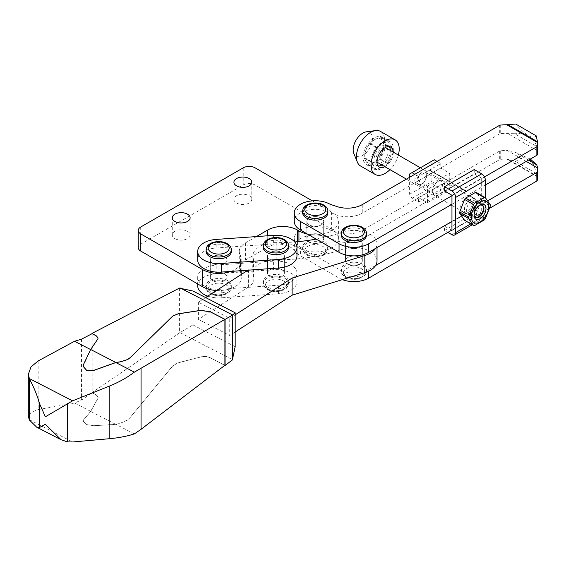 <?xml version="1.0" encoding="UTF-8"?>
<svg xmlns="http://www.w3.org/2000/svg" width="566" height="566" viewBox="0 0 566 566"><rect width="100%" height="100%" fill="white"/><g stroke="black" fill="none" stroke-linecap="round" stroke-linejoin="round"><path stroke-width="0.42" stroke-dasharray="2.83 2.12" d="M236.538 203.01A8.929 5.158 0 0 0 246.267 204.128A8.929 5.158 0 0 0 251.785 199.359A8.929 5.158 0 0 0 249.167 195.716A8.929 5.158 0 0 0 239.432 194.598A8.929 5.158 0 0 0 233.921 199.359A8.929 5.158 0 0 0 236.538 203.01M174.887 238.604A8.929 5.158 0 0 0 184.615 239.722A8.929 5.158 0 0 0 190.126 234.961A8.929 5.158 0 0 0 187.509 231.31A8.929 5.158 0 0 0 177.781 230.192A8.929 5.158 0 0 0 172.269 234.961A8.929 5.158 0 0 0 174.887 238.604M212.766 263.48A8.405 4.853 0 0 0 221.929 264.527A8.405 4.853 0 0 0 227.115 260.049A8.405 4.853 0 0 0 224.652 256.617A8.405 4.853 0 0 0 215.497 255.563A8.405 4.853 0 0 0 210.304 260.049A8.405 4.853 0 0 0 212.766 263.48A8.405 4.853 180 0 1 210.304 260.049A8.405 4.853 180 0 1 215.497 255.563A8.405 4.853 180 0 1 224.652 256.617A8.405 4.853 180 0 1 227.115 260.049A8.405 4.853 180 0 1 221.929 264.527A8.405 4.853 180 0 1 212.766 263.48M212.766 280.63A8.405 4.853 0 0 0 221.929 281.684A8.405 4.853 0 0 0 227.115 277.199A8.405 4.853 0 0 0 224.652 273.767A8.405 4.853 0 0 0 215.497 272.72A8.405 4.853 0 0 0 210.304 277.199A8.405 4.853 0 0 0 212.766 280.63A8.405 4.853 0 0 0 221.929 281.684A8.405 4.853 0 0 0 227.115 277.199A8.405 4.853 0 0 0 224.652 273.767A8.405 4.853 0 0 0 215.497 272.72A8.405 4.853 0 0 0 210.304 277.199A8.405 4.853 0 0 0 212.766 280.63M309.333 224.879A8.405 4.853 0 0 0 318.495 225.933A8.405 4.853 0 0 0 323.681 221.448A8.405 4.853 0 0 0 321.219 218.016A8.405 4.853 0 0 0 312.064 216.962A8.405 4.853 0 0 0 306.871 221.448A8.405 4.853 0 0 0 309.333 224.879A8.405 4.853 0 0 0 318.495 225.933A8.405 4.853 0 0 0 323.681 221.448A8.405 4.853 0 0 0 321.219 218.016A8.405 4.853 0 0 0 312.064 216.962A8.405 4.853 0 0 0 306.871 221.448A8.405 4.853 0 0 0 309.333 224.879M309.333 242.036A8.405 4.853 0 0 0 318.495 243.083A8.405 4.853 0 0 0 323.681 238.604A8.405 4.853 0 0 0 321.219 235.173A8.405 4.853 0 0 0 312.064 234.119A8.405 4.853 0 0 0 306.871 238.604A8.405 4.853 0 0 0 309.333 242.036A8.405 4.853 180 0 1 306.871 238.604A8.405 4.853 180 0 1 312.064 234.119A8.405 4.853 180 0 1 321.219 235.173A8.405 4.853 180 0 1 323.681 238.604A8.405 4.853 180 0 1 318.495 243.083A8.405 4.853 180 0 1 309.333 242.036M297.447 241.717L297.447 247.179L298.933 248.035A23.114 13.343 0 0 0 324.12 250.929A23.114 13.343 0 0 0 338.39 238.604A23.114 13.343 0 0 0 331.619 229.166L255.11 184.997A8.405 4.853 0 0 0 243.224 184.997L140.715 244.179A8.405 4.853 0 0 0 138.253 247.611M307.232 233.956A23.114 13.343 0 0 0 338.39 221.448A23.114 13.343 0 0 0 331.619 212.017L312.305 200.859M230.822 271.411A23.114 13.343 0 0 0 241.824 260.049A23.114 13.343 0 0 0 240.479 255.563L240.479 272.72A23.114 13.343 0 0 1 241.824 277.199L241.824 274.128M256.377 236.588L245.411 242.913A21.013 12.134 0 0 0 239.262 251.495A21.013 12.134 0 0 0 240.479 255.563M216.516 290.485A23.114 13.343 0 0 0 241.824 277.199M245.411 242.913L245.411 260.07A21.013 12.134 0 0 0 239.262 268.645A21.013 12.134 0 0 0 240.479 272.72M245.411 260.07L267.739 247.179A21.013 12.134 0 0 1 297.447 247.179M513.871 133.272C519.482 133.13 524.349 134.234 528.467 136.576C532.542 138.967 535.302 142.271 536.752 146.481L513.871 133.272L507.377 133.364A31.512 18.197 180 0 0 500.252 133.675A1.047 0.608 180 0 0 499.707 133.838L362.254 213.198A21.013 12.134 180 0 1 336.89 215.122L330.134 212.873A21.013 12.134 180 0 0 307.239 210.241A21.013 12.134 180 0 0 294.27 221.448M536.221 135.854C534.658 137.764 532.075 137.694 528.467 135.635C524.838 133.512 520.586 129.642 515.718 124.018M536.752 146.481L537.679 150.853A31.512 18.197 180 0 1 537.7 151.539M324.191 242.036A12.608 7.28 0 0 0 310.451 240.458A12.608 7.28 0 0 0 302.668 247.179A12.608 7.28 0 0 0 306.362 252.33A12.608 7.28 0 0 0 320.101 253.908A12.608 7.28 0 0 0 327.884 247.179A12.608 7.28 0 0 0 324.191 242.036M302.668 212.873A12.608 7.28 180 0 1 310.451 206.144A12.608 7.28 180 0 1 324.191 207.722A12.608 7.28 180 0 1 327.884 212.873M362.82 264.336A12.608 7.28 0 0 0 349.08 262.758A12.608 7.28 0 0 0 341.298 269.48A12.608 7.28 0 0 0 344.991 274.63A12.608 7.28 0 0 0 358.731 276.208A12.608 7.28 0 0 0 366.513 269.48A12.608 7.28 0 0 0 362.82 264.336M359.849 240.317A8.405 4.853 0 0 0 350.687 239.269A8.405 4.853 0 0 0 345.501 243.748A8.405 4.853 0 0 0 347.963 247.179A8.405 4.853 0 0 0 357.118 248.233A8.405 4.853 0 0 0 362.311 243.748A8.405 4.853 0 0 0 359.849 240.317A8.405 4.853 0 0 0 350.687 239.269A8.405 4.853 0 0 0 345.501 243.748A8.405 4.853 0 0 0 347.963 247.179A8.405 4.853 0 0 0 357.118 248.233A8.405 4.853 0 0 0 362.311 243.748A8.405 4.853 0 0 0 359.849 240.317M347.963 264.336A8.405 4.853 180 0 1 345.501 260.905A8.405 4.853 180 0 1 350.687 256.419A8.405 4.853 180 0 1 359.849 257.473A8.405 4.853 180 0 1 362.311 260.905A8.405 4.853 180 0 1 357.118 265.39A8.405 4.853 180 0 1 347.963 264.336A8.405 4.853 0 0 0 357.118 265.39A8.405 4.853 0 0 0 362.311 260.905A8.405 4.853 0 0 0 359.849 257.473A8.405 4.853 0 0 0 350.687 256.419A8.405 4.853 0 0 0 345.501 260.905A8.405 4.853 0 0 0 347.963 264.336M341.298 235.173A12.608 7.28 180 0 1 349.08 228.445A12.608 7.28 180 0 1 362.82 230.022A12.608 7.28 180 0 1 366.513 235.173M526.238 161.409L507.377 150.514A31.512 18.197 0 0 0 500.252 150.825A1.047 0.608 0 0 0 499.707 150.995L362.254 230.348L362.254 238.93L499.707 159.57A1.047 0.608 180 0 1 500.252 159.407A31.512 18.197 180 0 1 506.782 159.081L515.718 161.536C520.586 157.723 524.838 156.832 528.467 158.876C532.075 161.013 534.658 165.845 536.221 173.38L537.693 176.932A31.512 18.197 180 0 1 537.7 177.278M530.314 159.053L513.871 151.674L507.377 150.514M342.373 279.625A21.013 12.134 180 0 1 339.048 278.062L300.419 255.761A21.013 12.134 180 0 1 294.27 247.179L294.27 238.604A21.013 12.134 0 0 1 307.239 227.398A21.013 12.134 0 0 1 330.134 230.022L336.89 232.279A21.013 12.134 0 0 0 362.254 230.348M294.27 238.604A21.013 12.134 0 0 0 300.419 247.179L300.419 255.761M375.569 265.553L368.763 269.48A21.013 12.134 0 0 1 339.048 269.48L300.419 247.179M451.958 221.448L487.729 200.796M485.387 184.997L451.958 204.291M451.958 195.716L484.475 176.939M330.134 204.291L330.134 212.873M536.221 173.38L515.718 161.536M489.611 208.288L451.958 230.022M294.27 247.179A21.013 12.134 180 0 1 307.239 235.972A21.013 12.134 180 0 1 330.134 238.604L336.89 240.854A21.013 12.134 180 0 0 362.254 238.93M330.134 230.022L330.134 238.604M270.01 259.426A8.405 4.853 0 0 0 279.172 260.48A8.405 4.853 0 0 0 284.358 256.002A8.405 4.853 0 0 0 281.896 252.57A8.405 4.853 0 0 0 272.741 251.516A8.405 4.853 0 0 0 267.555 256.002A8.405 4.853 0 0 0 270.01 259.426A8.405 4.853 180 0 1 267.555 256.002A8.405 4.853 180 0 1 272.741 251.516A8.405 4.853 180 0 1 281.896 252.57A8.405 4.853 180 0 1 284.358 256.002A8.405 4.853 180 0 1 279.172 260.48A8.405 4.853 180 0 1 270.01 259.426M270.01 276.583A8.405 4.853 0 0 0 279.172 277.637A8.405 4.853 0 0 0 284.358 273.152A8.405 4.853 0 0 0 281.896 269.72A8.405 4.853 0 0 0 272.741 268.673A8.405 4.853 0 0 0 267.555 273.152A8.405 4.853 0 0 0 270.01 276.583A8.405 4.853 180 0 1 267.555 273.152A8.405 4.853 180 0 1 272.741 268.673A8.405 4.853 180 0 1 281.896 269.72A8.405 4.853 180 0 1 284.358 273.152A8.405 4.853 180 0 1 279.172 277.637A8.405 4.853 180 0 1 270.01 276.583M377.02 260.905A23.114 13.343 0 0 0 370.249 251.467A23.114 13.343 0 0 0 342.027 249.457A126.062 72.781 0 0 1 276.151 259.808A23.114 13.343 0 0 0 252.846 273.152A23.114 13.343 0 0 0 253.427 276.123A21.013 12.134 0 0 1 253.95 278.819L253.95 261.662A21.013 12.134 0 0 0 253.427 258.966L253.427 276.123M375.569 248.396A23.114 13.343 0 0 0 377.02 243.748A23.114 13.343 0 0 0 370.249 234.317A23.114 13.343 0 0 0 342.027 232.308L342.027 249.457M205.585 297.546L198.39 302.202L229.725 318.361L229.725 335.518L235.173 332.001M229.725 318.361L235.173 314.845M252.846 273.152L252.846 256.002A23.114 13.343 0 0 1 276.151 242.658A126.062 72.781 0 0 0 294.709 241.951M316.139 239.1A126.062 72.781 0 0 0 342.027 232.308M252.846 256.002A23.114 13.343 0 0 0 253.427 258.966M247.894 270.201L248.608 269.741A21.013 12.134 0 0 0 253.95 261.662M248.608 269.741L248.608 286.898A21.013 12.134 0 0 0 253.95 278.819M248.608 286.898L198.39 319.358L229.725 335.518M198.39 302.202L198.39 319.358M97.826 398.528L98.13 397.438L96.376 395.075L92.18 392.733L81.469 400.049L74.521 403.013L90.694 411.355L97.826 398.528L90.694 411.44L83.556 419.972L83.103 421.146L86.803 424.627L93.793 425.724L115.839 424.408L120.77 423.12L127.605 420L129.939 417.835L172.764 365.891L177.943 362.912L200.704 357.012C204.199 356.191 207.354 356.46 210.177 357.797L224.829 365.353M134.383 433.889L115.839 424.323L120.77 423.035L127.605 419.915L129.939 417.835M224.893 365.303L210.177 357.712C207.354 356.368 204.199 356.106 200.704 356.92L177.943 362.827L172.764 365.806L129.939 417.75M115.839 424.323L93.793 425.724M90.694 411.355L83.556 419.887L83.103 421.062L86.803 424.542L93.793 425.639M96.376 395.075L98.13 397.438M97.826 398.613L98.13 397.523M91.954 333.756L91.954 392.691L96.376 395.16M92.18 333.643L92.18 392.733M179.415 288.108L179.415 332.978L91.954 392.691M192.942 291.03L192.942 324.912L179.415 332.978M192.942 324.912L235.173 346.689M83.103 366.28L90.659 349.583M98.123 338.072L90.694 349.597M90.694 411.44L115.839 424.408M180.271 332.766L232.449 359.679M74.521 403.013L38.155 409.628L31.024 412.296L28.3 416.753M81.469 339.19L81.469 400.049M421.762 183.985L420.757 184.566A8.405 4.853 -60 0 1 414.814 181.134A8.405 4.853 -60 0 1 420.757 170.84A8.405 4.853 -60 0 1 426.7 174.271A8.405 4.853 -60 0 1 420.757 184.566L421.762 183.985A6.983 4.033 -60 0 1 418.274 184.332A6.983 4.033 -60 0 1 417.206 178.736A6.983 4.033 -60 0 1 421.762 172.58A6.983 4.033 -60 0 1 425.257 172.234A6.983 4.033 -60 0 1 426.7 175.432A6.983 4.033 -60 0 1 421.762 183.985M437.582 193.119A6.983 4.033 -60 0 1 434.094 193.466A6.983 4.033 -60 0 1 432.643 190.268A6.983 4.033 -60 0 1 437.582 181.714L438.586 181.134A8.405 4.853 -60 0 1 444.529 184.566A8.405 4.853 -60 0 1 438.586 194.86A8.405 4.853 -60 0 1 432.643 191.428A8.405 4.853 -60 0 1 438.586 181.134L437.582 181.714A6.983 4.033 -60 0 1 441.077 181.368A6.983 4.033 -60 0 1 442.145 186.964A6.983 4.033 -60 0 1 437.582 193.119M471.535 212.717L470.53 213.297A8.405 4.853 -60 0 1 464.587 209.866A8.405 4.853 -60 0 1 470.53 199.579A8.405 4.853 -60 0 1 476.473 203.01A8.405 4.853 -60 0 1 470.53 213.297L471.535 212.717A6.983 4.033 -60 0 1 468.04 213.064A6.983 4.033 -60 0 1 466.971 207.467A6.983 4.033 -60 0 1 471.535 201.319A6.983 4.033 -60 0 1 475.023 200.972A6.983 4.033 -60 0 1 476.473 204.17A6.983 4.033 -60 0 1 471.535 212.717M474.117 214.74A6.983 4.033 -60 0 1 474.096 214.196A6.983 4.033 -60 0 1 479.034 205.649L480.039 205.069L479.034 205.649A6.983 4.033 -60 0 1 479.508 205.394M470.53 213.644A8.823 5.094 -60 0 1 466.115 214.082A8.823 5.094 -60 0 1 464.764 207.007A8.823 5.094 -60 0 1 470.53 199.232A8.823 5.094 -60 0 1 474.938 198.793A8.823 5.094 -60 0 1 476.296 205.868A8.823 5.094 -60 0 1 470.53 213.644M466.816 211.5A8.823 5.094 -60 0 1 462.401 211.939A8.823 5.094 -60 0 1 461.049 204.864A8.823 5.094 -60 0 1 466.816 197.088A8.823 5.094 -60 0 1 471.23 196.65A8.823 5.094 -60 0 1 472.582 203.725A8.823 5.094 -60 0 1 466.816 211.5M490.269 204.659L481.326 199.501L476.459 192.567M485.395 218.625L476.459 213.46L481.326 200.909L490.269 206.066M474.598 225.558L465.655 220.4L475.398 214.776L484.34 219.941M475.398 214.776A15.296 8.83 120 0 0 476.459 213.46M481.326 200.909A15.296 8.83 120 0 0 481.326 199.501M464.601 220.308A15.296 8.83 120 0 0 465.655 220.4M409.614 177.278L409.614 194.258L411.991 198.376L418.529 202.147L418.529 197.605L427.443 202.748L427.443 186.108L418.529 180.964L418.529 176.415L429.523 170.069L466.667 191.86L466.964 191.343L429.82 169.899L440.815 163.553L437.101 161.409M418.529 176.415L414.814 174.271M466.667 191.513L429.523 170.069M429.523 170.416L466.964 191.343M434.278 159.775L431.9 161.147L431.9 181.389L434.278 185.506L440.815 189.285L440.815 184.735L449.729 189.886L449.729 173.246L440.815 168.095L440.815 163.553M409.614 174.017L431.9 161.147M409.614 194.258L431.9 181.389M411.991 198.376L434.278 185.506M418.529 202.147L440.815 189.285M418.529 197.605L440.815 184.735M427.443 202.748L449.729 189.886M427.443 186.108L449.729 173.246M418.529 180.964L440.815 168.095M451.958 195.284L481.673 178.134L481.673 213.297L474.244 209.01L474.244 213.297L481.673 217.592A5.25 3.035 -120 0 0 484.298 217.846A5.25 3.035 -120 0 0 485.387 215.448L485.387 197.725M451.958 230.454L481.673 213.297M451.59 230.242L444.529 226.167L444.529 230.454L447.876 232.385M444.529 230.454L474.244 213.297M444.529 226.167L474.244 209.01M444.529 190.997L474.244 173.847L481.673 178.134M474.244 169.552L474.244 173.847M474.584 216.389A6.792 3.92 -60 0 1 474.52 210.842A6.792 3.92 -60 0 1 478.702 205.607A6.792 3.92 -60 0 1 481.178 204.977M477.562 217.358A8.405 4.853 -60 0 1 473.36 217.776A8.405 4.853 -60 0 1 472.072 211.04A8.405 4.853 -60 0 1 477.562 203.633A8.405 4.853 -60 0 1 481.765 203.222A8.405 4.853 -60 0 1 483.505 207.064A8.405 4.853 -60 0 1 477.562 217.358L478.567 216.778L477.562 217.358M376.935 161.727A8.405 4.853 -60 0 1 382.135 148.54A8.405 4.853 -60 0 1 385.007 147.74M386.337 148.122A8.405 4.853 -60 0 1 387.625 154.858A8.405 4.853 -60 0 1 382.135 162.265A8.405 4.853 -60 0 1 377.932 162.683M366.266 131.85A13.655 7.882 -60 0 1 372.47 138.677A13.655 7.882 -60 0 1 364.568 154.2A13.655 7.882 -60 0 1 353.8 153.436M380.522 131.425A19.959 11.525 -60 0 1 384.661 140.566A19.959 11.525 -60 0 1 375.944 160.652A19.959 11.525 -60 0 1 360.563 166.001M398.358 155.063A19.959 11.525 -60 0 1 389.953 169.623M393.271 152.127A11.553 6.672 -60 0 1 393.278 152.403A11.553 6.672 -60 0 1 384.866 166.687M378.031 165.93A11.553 6.672 -60 0 1 376.355 165.413A11.553 6.672 -60 0 1 373.963 160.121A11.553 6.672 -60 0 1 379.008 148.49A11.553 6.672 -60 0 1 387.908 145.398A11.553 6.672 -60 0 1 389.203 146.587M390.299 150.415A11.553 6.672 -60 0 1 390.307 150.683A11.553 6.672 -60 0 1 381.894 164.968M374.26 161.918A13.549 7.825 -60 0 1 364.674 156.386A13.549 7.825 -60 0 1 374.26 139.795A13.549 7.825 -60 0 1 383.84 145.328A13.549 7.825 -60 0 1 374.26 161.918M369.796 165.534L376.85 169.602L387.42 163.503L380.366 159.428L374.303 162.032L369.796 165.534A15.572 8.985 -60 0 1 369.365 165.498C366.577 162.407 364.815 159.895 364.08 157.978A15.572 8.985 -60 0 1 364.08 157.398C364.801 152.275 366.563 147.74 369.365 143.771A15.572 8.985 -60 0 1 369.796 143.233L374.303 139.731L380.366 137.128L387.42 141.203L376.85 147.302L369.796 143.233M370.928 161.869A15.841 9.148 -60 0 1 377.847 145.929A15.841 9.148 -60 0 1 390.052 141.684A15.841 9.148 -60 0 1 393.335 148.936A15.841 9.148 -60 0 1 386.422 164.876A15.841 9.148 -60 0 1 374.211 169.121A15.841 9.148 -60 0 1 370.928 161.869M363.054 157.327A15.841 9.148 -60 0 1 369.973 141.38A15.841 9.148 -60 0 1 382.177 137.135A15.841 9.148 -60 0 1 385.46 144.387A15.841 9.148 -60 0 1 378.548 160.334A15.841 9.148 -60 0 1 366.336 164.579A15.841 9.148 -60 0 1 363.054 157.327M380.805 158.89L387.852 162.958L393.137 149.339L386.09 145.271C383.302 149.198 381.541 153.74 380.805 158.89A15.572 8.985 -60 0 1 380.366 159.428M364.08 157.978L371.126 162.046L376.411 169.567L369.365 165.498M386.09 144.691L393.137 148.759L387.852 141.238L380.805 137.17C381.526 139.073 383.288 141.578 386.09 144.691A15.572 8.985 -60 0 1 386.09 145.271M371.126 162.046A15.572 8.985 -60 0 1 371.126 161.466L364.08 157.398M376.85 169.602A15.572 8.985 -60 0 1 376.411 169.567M387.852 162.958A15.572 8.985 -60 0 1 387.42 163.503M393.137 148.759A15.572 8.985 -60 0 1 393.137 149.339M387.42 141.203A15.572 8.985 -60 0 1 387.852 141.238M369.365 143.771L376.411 147.846A15.572 8.985 -60 0 1 376.85 147.302M376.411 147.846L371.126 161.466M380.366 137.128A15.572 8.985 -60 0 1 380.805 137.17M206.102 251.467A12.608 7.28 180 0 1 213.884 244.745A12.608 7.28 180 0 1 227.624 246.323A12.608 7.28 180 0 1 231.317 251.467M203.852 285.78A21.013 12.134 0 0 0 221.264 289.24L278.507 285.193A21.013 12.134 0 0 0 296.966 273.152A21.013 12.134 0 0 0 273.399 261.11L216.155 265.164A21.013 12.134 0 0 0 197.697 277.199A21.013 12.134 0 0 0 203.852 285.78M207.772 296.138A21.013 12.134 0 0 0 221.264 297.822L278.507 293.768A21.013 12.134 0 0 0 296.966 281.734A21.013 12.134 0 0 0 273.399 269.692L216.155 273.739A21.013 12.134 0 0 0 197.697 285.78M227.624 280.63A12.608 7.28 0 0 0 213.884 279.052A12.608 7.28 0 0 0 206.102 285.78A12.608 7.28 0 0 0 209.795 290.924A12.608 7.28 0 0 0 223.535 292.502A12.608 7.28 0 0 0 231.317 285.78A12.608 7.28 0 0 0 227.624 280.63M263.353 247.42A12.608 7.28 180 0 1 271.135 240.699A12.608 7.28 180 0 1 284.868 242.276A12.608 7.28 180 0 1 288.561 247.42M267.039 286.877A12.608 7.28 180 0 1 263.353 281.734A12.608 7.28 180 0 1 271.135 275.005A12.608 7.28 180 0 1 284.868 276.583A12.608 7.28 180 0 1 288.561 281.734A12.608 7.28 180 0 1 280.778 288.455A12.608 7.28 180 0 1 267.039 286.877M296.966 256.002A21.013 12.134 0 0 0 290.811 247.42A21.013 12.134 0 0 0 273.399 243.96L216.155 248.007A21.013 12.134 0 0 0 197.697 260.049M298.933 241.569L298.933 248.035M331.619 212.017L331.619 229.166M255.11 167.84L255.11 184.997M243.224 167.84L243.224 184.997M140.715 227.023L140.715 244.179M267.739 235.781L267.739 247.179M307.847 254.898A10.506 6.063 0 0 0 322.705 254.898A10.506 6.063 0 0 0 322.705 246.323A10.506 6.063 0 0 0 307.847 246.323A10.506 6.063 0 0 0 307.847 254.898M306.362 254.042A12.608 7.28 0 0 0 320.101 255.62A12.608 7.28 0 0 0 327.884 248.899A12.608 7.28 0 0 0 324.191 243.748A12.608 7.28 0 0 0 310.451 242.17A12.608 7.28 0 0 0 302.668 248.899A12.608 7.28 0 0 0 306.362 254.042M327.884 211.153A12.608 7.28 0 0 0 324.191 206.01A12.608 7.28 0 0 0 310.451 204.432A12.608 7.28 0 0 0 302.668 211.153M346.477 277.199A10.506 6.063 0 0 0 361.334 277.199A10.506 6.063 0 0 0 361.334 268.624A10.506 6.063 0 0 0 346.477 268.624A10.506 6.063 0 0 0 346.477 277.199M344.991 276.342A12.608 7.28 0 0 0 358.731 277.92A12.608 7.28 0 0 0 366.513 271.199A12.608 7.28 0 0 0 362.82 266.048A12.608 7.28 0 0 0 349.08 264.471A12.608 7.28 0 0 0 341.298 271.199A12.608 7.28 0 0 0 344.991 276.342M366.513 233.454A12.608 7.28 0 0 0 362.82 228.31A12.608 7.28 0 0 0 349.08 226.733A12.608 7.28 0 0 0 341.298 233.454M537.65 176.387L507.935 159.23M537.693 176.932L506.782 159.081M528.481 160.114L513.871 151.674M537.679 150.853L507.377 133.364M336.89 206.548L336.89 215.122M362.254 204.616L362.254 213.198M499.707 125.263L499.707 133.838M500.252 125.093L500.252 133.675M500.252 150.825L500.252 159.407M499.707 150.995L499.707 159.57M368.763 269.48L368.763 271.128M339.048 269.48L339.048 278.062M336.89 232.279L336.89 240.854M276.151 242.658L276.151 259.808M29.17 419.59L72.59 441.982M38.155 360.952L38.155 409.628M470.785 223.874L485.387 215.448M451.958 234.741L481.673 217.592M231.317 249.755A12.608 7.28 0 0 0 227.624 244.604A12.608 7.28 0 0 0 213.884 243.026A12.608 7.28 0 0 0 206.102 249.755M221.264 297.822L221.264 289.24M211.281 293.499A10.506 6.063 0 0 0 226.138 293.499A10.506 6.063 0 0 0 226.138 284.924A10.506 6.063 0 0 0 211.281 284.924A10.506 6.063 0 0 0 211.281 293.499M209.795 292.643A12.608 7.28 0 0 0 223.535 294.221A12.608 7.28 0 0 0 231.317 287.493A12.608 7.28 0 0 0 227.624 282.349A12.608 7.28 0 0 0 213.884 280.771A12.608 7.28 0 0 0 206.102 287.493A12.608 7.28 0 0 0 209.795 292.643M268.525 289.452A10.506 6.063 0 0 0 283.382 289.452A10.506 6.063 0 0 0 283.382 280.87A10.506 6.063 0 0 0 268.525 280.87A10.506 6.063 0 0 0 268.525 289.452M267.039 288.589A12.608 7.28 0 0 0 280.778 290.167A12.608 7.28 0 0 0 288.561 283.446A12.608 7.28 0 0 0 284.868 278.302A12.608 7.28 0 0 0 271.135 276.724A12.608 7.28 0 0 0 263.353 283.446A12.608 7.28 0 0 0 267.039 288.589M288.561 245.708A12.608 7.28 0 0 0 284.868 240.557A12.608 7.28 0 0 0 271.135 238.979A12.608 7.28 0 0 0 263.353 245.708M216.155 239.425L216.155 248.007M273.399 235.378L273.399 243.96M216.155 273.739L216.155 265.164M273.399 269.692L273.399 261.11M278.507 293.768L278.507 285.193M251.785 199.359L251.785 182.21M190.126 234.961L190.126 217.804M227.115 277.199L227.115 260.049L227.115 277.199M323.681 238.604L323.681 221.448L323.681 238.604M306.871 238.604L306.871 221.448L306.871 238.604M338.39 238.604L338.39 221.448M241.824 270.633L241.824 260.049M239.262 268.645L239.262 251.495M210.304 277.199L210.304 260.049L210.304 277.199M172.269 234.961L172.269 217.804M233.921 199.359L233.921 182.21M327.884 247.179L327.884 248.899C325.931 256.398 323.045 254.877 318.778 256.752C314.314 257.473 310.317 256.893 306.8 255.004C304.02 253.257 302.64 251.219 302.668 248.899L302.668 247.179M366.513 269.48L366.513 271.199C364.561 278.705 361.674 277.184 357.408 279.052C352.943 279.774 348.946 279.194 345.423 277.305C342.642 275.557 341.27 273.52 341.298 271.199L341.298 269.48M345.501 243.748L345.501 260.905L345.501 243.748M362.311 243.748L362.311 260.905L362.311 243.748M284.358 273.152L284.358 256.002L284.358 273.152M377.02 247.561L377.02 243.748M267.555 273.152L267.555 256.002L267.555 273.152M426.7 175.432L426.7 174.271M418.274 184.332L434.094 193.466M476.473 204.17L476.473 203.01M468.04 213.064L475.539 217.394M462.401 211.939L466.115 214.082M471.23 196.65L474.938 198.793M474.096 214.196L474.096 215.356M475.023 200.972L482.522 205.302M432.643 190.268L432.643 191.428M425.257 172.234L441.077 181.368M484.298 217.846L472.32 224.766M420.397 167.791L481.765 203.222M387.908 145.398L390.88 147.11M376.355 165.413L379.326 167.126M406.409 179.125L450.982 204.857M451.958 205.423L473.36 217.776M483.505 208.38L483.505 207.064M382.177 137.135L390.052 141.684M366.336 164.579L374.211 169.121M231.317 285.78L231.317 287.493C229.364 294.999 226.478 293.478 222.212 295.353C217.747 296.075 213.75 295.494 210.234 293.605C207.446 291.851 206.074 289.82 206.102 287.493L206.102 285.78M288.561 281.734L288.561 283.446C286.608 290.952 283.729 289.431 279.455 291.306C274.991 292.028 271.001 291.44 267.477 289.551C264.697 287.804 263.317 285.766 263.353 283.446L263.353 281.734M197.697 277.199L197.697 283.941M296.966 273.152L296.966 281.734"/><path stroke-width="0.85" d="M236.538 185.853A8.929 5.158 0 0 0 246.267 186.971A8.929 5.158 0 0 0 251.785 182.21A8.929 5.158 0 0 0 249.167 178.559A8.929 5.158 0 0 0 239.432 177.441A8.929 5.158 0 0 0 233.921 182.21A8.929 5.158 0 0 0 236.538 185.853M174.887 221.448A8.929 5.158 0 0 0 184.615 222.565A8.929 5.158 0 0 0 190.126 217.804A8.929 5.158 0 0 0 187.509 214.16A8.929 5.158 0 0 0 177.781 213.042A8.929 5.158 0 0 0 172.269 217.804A8.929 5.158 0 0 0 174.887 221.448M256.377 236.588L267.739 230.022A21.013 12.134 0 0 1 297.447 230.022L298.933 230.886A23.114 13.343 0 0 0 307.232 233.956M312.305 200.859L255.11 167.84A8.405 4.853 0 0 0 243.224 167.84L140.715 227.023A8.405 4.853 0 0 0 138.253 230.454A8.405 4.853 0 0 0 140.715 233.885L202.366 269.48A23.114 13.343 0 0 0 230.822 271.411M138.253 230.454L138.253 247.611A8.405 4.853 0 0 0 140.715 251.042L202.366 286.637A23.114 13.343 0 0 0 216.516 290.485M484.475 176.939L536.851 146.707A1.047 0.608 0 0 0 537.134 146.389A31.512 18.197 0 0 0 537.7 142.965A31.512 18.197 0 0 0 537.693 142.618L536.221 135.854L515.718 124.018L506.782 124.775A31.512 18.197 0 0 0 500.252 125.093A1.047 0.608 0 0 0 499.707 125.263L362.254 204.616A21.013 12.134 0 0 1 336.89 206.548L330.134 204.291A21.013 12.134 0 0 0 307.239 201.666A21.013 12.134 0 0 0 294.27 212.873A21.013 12.134 0 0 0 300.419 221.448L300.419 230.022A21.013 12.134 180 0 1 294.27 221.448L294.27 212.873M537.7 142.965L537.7 151.539A31.512 18.197 180 0 1 537.134 154.971A1.047 0.608 180 0 1 536.851 155.282L485.387 184.997M327.884 211.153L327.884 212.873A12.608 7.28 180 0 1 320.101 219.594A12.608 7.28 180 0 1 306.362 218.016A12.608 7.28 180 0 1 302.668 212.873L302.668 211.153A12.608 7.28 0 0 0 306.362 216.304A12.608 7.28 0 0 0 320.101 217.882A12.608 7.28 0 0 0 327.884 211.153C327.947 208.882 326.568 206.845 323.759 205.048C316.67 200.859 302.895 203.208 302.668 211.153M366.513 233.454L366.513 235.173A12.608 7.28 180 0 1 358.731 241.894A12.608 7.28 180 0 1 344.991 240.317A12.608 7.28 180 0 1 341.298 235.173L341.298 233.454A12.608 7.28 0 0 0 344.991 238.604A12.608 7.28 0 0 0 358.731 240.182A12.608 7.28 0 0 0 366.513 233.454C366.577 231.183 365.197 229.145 362.382 227.348C355.292 223.16 341.517 225.509 341.298 233.454M487.729 200.796L536.851 172.439A1.047 0.608 0 0 0 537.134 172.121A31.512 18.197 0 0 0 537.7 168.696A31.512 18.197 0 0 0 537.679 168.01L536.752 164.883L530.314 159.053M537.7 168.696L537.7 177.278A31.512 18.197 180 0 1 537.134 180.703A1.047 0.608 180 0 1 536.851 181.014L489.611 208.288M375.569 265.553L451.958 221.448M451.958 204.291L368.763 252.33A21.013 12.134 180 0 1 339.048 252.33L300.419 230.022M451.958 195.716L368.763 243.748A21.013 12.134 0 0 1 339.048 243.748L300.419 221.448M451.958 230.022L368.763 278.062A21.013 12.134 180 0 1 342.373 279.625M235.173 332.001L292.113 295.197L364.837 272.663A23.114 13.343 0 0 0 377.02 260.905L377.02 247.561M235.173 314.845L292.113 278.048L364.837 255.507A23.114 13.343 0 0 0 375.569 248.396M292.113 278.048L292.113 295.197M294.709 241.951A126.062 72.781 0 0 0 316.139 239.1M247.894 270.201L205.585 297.546M96.376 335.956L91.954 333.431L179.415 288.108L192.942 291.03L235.173 312.807L232.35 315.149L225.091 319.394L210.177 311.703L200.704 310.352L177.943 313.833L172.764 316.033L129.939 357.889L127.605 359.594L120.77 361.801L115.839 362.565L134.383 372.131C126.94 377.734 118.549 382.418 109.196 386.175L72.59 400.841L45.351 416.795L39.606 403.784C37.356 395.719 34.01 387.547 29.566 379.255L28.3 374.381L31.024 366.888L38.155 360.952L74.521 341.256L81.469 339.19L92.18 333.643L96.376 335.956L98.123 338.072M129.939 357.804L127.605 359.509L120.77 361.716L115.839 362.481L93.793 370.334L86.803 370.532L83.103 366.237L83.556 364.348L90.694 349.512L97.826 338.956L98.13 338.029L96.376 335.871M28.3 374.381L28.3 416.753L29.566 420.184L36.67 427.153L39.606 427.472L45.351 424.259L61.086 439.747L67.545 441.897L72.59 441.982L109.196 438.735C118.549 437.893 126.94 436.28 134.383 433.889L141.068 429.297L224.893 365.303L224.893 319.38L134.383 372.131M129.939 357.889L172.764 316.125L177.943 313.918L200.704 310.437L210.177 311.788L224.893 319.38M235.173 312.807L235.173 346.689L232.35 359.969L232.35 315.149M225.091 319.394L225.091 365.487L232.35 359.969M93.793 370.334L86.803 370.624L83.103 366.28M74.521 341.256L90.659 349.583M93.793 370.419L115.839 362.565M180.271 287.995L232.449 314.901M90.694 349.512L115.839 362.481M479.508 205.394A6.983 4.033 -60 0 1 482.522 205.302A6.983 4.033 -60 0 1 483.59 210.899A6.983 4.033 -60 0 1 479.034 217.047A6.983 4.033 -60 0 1 475.539 217.394A6.983 4.033 -60 0 1 474.117 214.74M480.039 205.069L480.039 205.069A8.405 4.853 -60 0 1 485.982 208.493A8.405 4.853 -60 0 1 480.039 218.787A8.405 4.853 -60 0 1 474.096 215.356A8.405 4.853 -60 0 1 480.039 205.069L480.039 205.069M480.039 221.964A12.289 7.096 -60 0 1 471.344 216.948A12.289 7.096 -60 0 1 480.039 201.892A12.289 7.096 -60 0 1 488.727 206.908A12.289 7.096 -60 0 1 480.039 221.964M474.598 203.258L484.34 197.633A15.296 8.83 -60 0 1 485.395 197.732L490.269 204.659A15.296 8.83 -60 0 1 490.269 206.066L485.395 218.625A15.296 8.83 -60 0 1 484.34 219.941L474.598 225.558A15.296 8.83 -60 0 1 473.537 225.466L468.669 218.54A15.296 8.83 -60 0 1 468.669 217.132L473.537 204.574A15.296 8.83 -60 0 1 474.598 203.258L465.655 198.1A15.296 8.83 120 0 0 464.601 199.416L459.733 211.967L468.669 217.132M484.34 197.633L475.398 192.475A15.296 8.83 120 0 1 476.459 192.567L485.395 197.732M485.387 197.725L485.387 180.278A5.25 3.035 -120 0 0 481.673 173.847L474.244 169.552L444.529 186.709L444.529 190.997L451.958 195.284L451.958 230.454L451.59 230.242M447.876 232.385L451.958 234.741A5.25 3.035 -120 0 0 454.583 235.003A5.25 3.035 -120 0 0 455.672 232.598L455.672 197.435A5.25 3.035 -120 0 0 451.958 190.997L444.529 186.709M459.733 211.967A15.296 8.83 120 0 0 459.733 213.375L464.601 220.308L473.537 225.466M468.669 218.54L459.733 213.375M473.537 204.574L464.601 199.416M437.101 161.409L434.278 159.775L409.614 174.017L409.614 177.278M414.814 174.271L411.991 172.644M475.398 192.475L465.655 198.1M481.178 204.977A6.792 3.92 -60 0 1 483.505 208.38A6.792 3.92 -60 0 1 478.702 216.7A6.792 3.92 -60 0 1 474.584 216.389M385.007 147.74A8.405 4.853 -60 0 1 386.337 148.122L420.397 167.791M389.953 169.623A19.959 11.525 -60 0 1 375.124 174.406L360.563 166.001A19.959 11.525 -60 0 1 357.358 162.138L353.8 153.436A13.655 7.882 -60 0 1 353.163 149.827A13.655 7.882 -60 0 1 366.266 131.85L375.583 130.583A19.959 11.525 -60 0 1 380.522 131.425L395.082 139.83A19.959 11.525 -60 0 1 399.214 148.971A19.959 11.525 -60 0 1 398.358 155.063M357.358 162.138A19.959 11.525 -60 0 1 356.431 156.86A19.959 11.525 -60 0 1 375.583 130.583M375.124 174.406A19.959 11.525 -60 0 1 370.992 165.265A19.959 11.525 -60 0 1 379.701 145.179A19.959 11.525 -60 0 1 395.082 139.83M384.866 166.687A11.553 6.672 -60 0 1 379.326 167.126A11.553 6.672 -60 0 1 376.935 161.834A11.553 6.672 -60 0 1 381.979 150.209A11.553 6.672 -60 0 1 390.88 147.11A11.553 6.672 -60 0 1 393.271 152.127M389.203 146.587A11.553 6.672 -60 0 1 390.299 150.415M381.894 164.968A11.553 6.672 -60 0 1 378.031 165.93M406.409 179.125L377.932 162.683A8.405 4.853 -60 0 1 376.935 161.727M231.317 249.755L231.317 251.467A12.608 7.28 180 0 1 223.535 258.195A12.608 7.28 180 0 1 209.795 256.617A12.608 7.28 180 0 1 206.102 251.467L206.102 249.755A12.608 7.28 0 0 0 209.795 254.898A12.608 7.28 0 0 0 223.535 256.476A12.608 7.28 0 0 0 231.317 249.755C231.381 247.484 230.001 245.446 227.192 243.642C220.103 239.453 206.328 241.809 206.102 249.755M197.697 283.941L197.697 285.78A21.013 12.134 0 0 0 203.852 294.355A21.013 12.134 0 0 0 207.772 296.138M288.561 245.708L288.561 247.42A12.608 7.28 180 0 1 280.778 254.148A12.608 7.28 180 0 1 267.039 252.57A12.608 7.28 180 0 1 263.353 247.42L263.353 245.708A12.608 7.28 0 0 0 267.039 250.851A12.608 7.28 0 0 0 280.778 252.429A12.608 7.28 0 0 0 288.561 245.708C288.625 243.43 287.252 241.399 284.436 239.595C277.347 235.406 263.572 237.762 263.353 245.708M197.697 251.467L197.697 260.049A21.013 12.134 0 0 0 221.264 272.083L278.507 268.036A21.013 12.134 0 0 0 296.966 256.002L296.966 247.42A21.013 12.134 0 0 0 290.811 238.845A21.013 12.134 0 0 0 273.399 235.378L216.155 239.425A21.013 12.134 0 0 0 197.697 251.467A21.013 12.134 0 0 0 221.264 263.508L278.507 259.461A21.013 12.134 0 0 0 296.966 247.42M298.933 230.886L298.933 241.569M297.447 230.022L297.447 241.717M140.715 233.885L140.715 251.042M202.366 269.48L202.366 286.637M267.739 230.022L267.739 235.781M537.134 146.389L537.134 154.971M307.847 213.729A10.506 6.063 0 0 0 322.705 213.729A10.506 6.063 0 0 0 322.705 205.154A10.506 6.063 0 0 0 307.847 205.154A10.506 6.063 0 0 0 307.847 213.729M346.477 236.029A10.506 6.063 0 0 0 361.334 236.029A10.506 6.063 0 0 0 361.334 227.454A10.506 6.063 0 0 0 346.477 227.454A10.506 6.063 0 0 0 346.477 236.029M537.134 172.121L537.134 180.703M536.752 164.883L528.481 160.114M537.679 168.01L526.238 161.409M537.693 142.618L506.782 124.775M537.65 141.825L507.935 124.676M368.763 243.748L368.763 252.33M536.851 146.707L536.851 155.282M339.048 243.748L339.048 252.33M536.851 172.439L536.851 181.014M368.763 271.128L368.763 278.062M364.837 255.507L364.837 272.663M109.196 386.175L109.196 438.735M29.17 378.449L72.59 400.841M67.545 403.395L67.545 441.897M141.068 368.643L141.068 429.297M39.606 403.784L39.606 427.472M29.566 379.255L29.566 420.184M451.958 190.997L481.673 173.847M455.672 197.435L485.387 180.278M455.672 232.598L470.785 223.874M211.281 252.33A10.506 6.063 0 0 0 226.138 252.33A10.506 6.063 0 0 0 226.138 243.748A10.506 6.063 0 0 0 211.281 243.748A10.506 6.063 0 0 0 211.281 252.33M268.525 248.276A10.506 6.063 0 0 0 283.382 248.276A10.506 6.063 0 0 0 283.382 239.701A10.506 6.063 0 0 0 268.525 239.701A10.506 6.063 0 0 0 268.525 248.276M278.507 259.461L278.507 268.036M221.264 263.508L221.264 272.083M241.824 274.128L241.824 270.633M61.086 439.747L36.67 427.153M472.32 224.766L454.583 235.003M450.982 204.857L451.958 205.423"/></g></svg>
